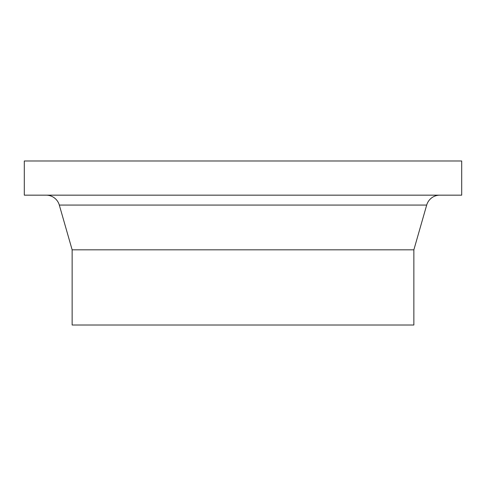 <?xml version="1.0" encoding="UTF-8"?>
<svg xmlns="http://www.w3.org/2000/svg" width="486" height="486" viewBox="0 0 486 486"><rect width="100%" height="100%" fill="white"/><g stroke="black" fill="none" stroke-linecap="round" stroke-linejoin="round"><path stroke-width="0.73" d="M24.3 195.159L461.7 195.159L461.7 160.988L24.3 160.988L24.3 195.159M46.17 195.159A13.669 13.669 0 0 1 59.31 205.062L426.69 205.062A13.669 13.669 0 0 1 439.83 195.159M413.859 249.834L413.859 325.013L72.141 325.013L72.141 249.834L413.859 249.834L426.69 205.062M72.141 249.834L59.31 205.062"/></g></svg>
